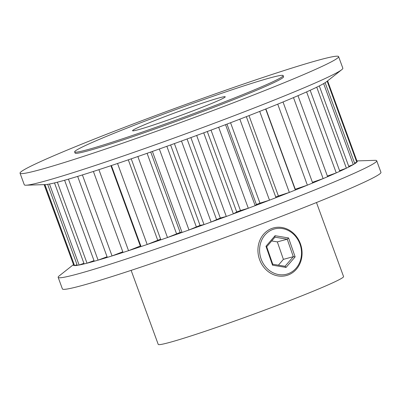 <?xml version="1.0" encoding="UTF-8"?>
<svg xmlns="http://www.w3.org/2000/svg" width="401" height="401" viewBox="0 0 401 401"><rect width="100%" height="100%" fill="white"/><g stroke="black" fill="none" stroke-linecap="round" stroke-linejoin="round"><path stroke-width="0.6" d="M84.145 263.923L54.501 182.921A151.102 6.787 159.9 0 1 49.468 184.029L79.112 265.036A151.102 6.787 -20.1 0 0 84.145 263.923A151.102 6.787 159.9 0 0 87.022 263.206A151.102 6.787 -20.1 0 0 90.451 262.299A151.102 6.787 -20.1 0 0 94.235 261.252L64.591 180.25A151.102 6.787 159.9 0 1 60.807 181.297A151.102 6.787 159.9 0 1 57.378 182.199L87.022 263.206L94.009 260.63M356.895 160.916L374.905 160.34A169.608 7.619 159.9 0 1 376.714 160.771A169.608 7.619 159.9 0 1 257.748 212.189A169.608 7.619 159.9 0 1 77.278 274.089A169.608 7.619 159.9 0 1 58.165 277.347A169.608 7.619 159.9 0 1 59.268 275.848L73.393 264.665M327.607 80.877L357.181 161.693A151.102 6.787 -20.1 0 0 356.815 161.052M357.181 161.693A151.102 6.787 159.9 0 1 356.79 162.194L327.161 81.228M20.05 173.197A169.608 7.619 159.9 0 1 139.022 121.779A169.608 7.619 159.9 0 1 319.492 59.879A169.608 7.619 159.9 0 1 338.604 56.626A169.608 7.619 159.9 0 1 219.633 108.039A169.608 7.619 159.9 0 1 39.163 169.939A169.608 7.619 159.9 0 1 20.05 173.197L24.286 184.771A169.608 7.619 -20.1 0 0 26.095 185.202A169.608 7.619 -20.1 0 0 43.398 181.513A169.608 7.619 -20.1 0 0 213.357 123.573A169.608 7.619 -20.1 0 0 341.732 69.694L326.594 81.674A151.102 6.787 159.9 0 1 325.131 82.691L354.775 163.698A151.102 6.787 -20.1 0 0 356.79 162.194L354.539 163.052M354.775 163.698A151.102 6.787 159.9 0 1 353.286 164.595L323.642 83.593A151.102 6.787 159.9 0 1 319.296 85.919A151.102 6.787 159.9 0 1 316.735 87.192A151.102 6.787 159.9 0 1 310.168 90.285A151.102 6.787 159.9 0 1 306.605 91.899A151.102 6.787 159.9 0 1 297.978 95.684A151.102 6.787 159.9 0 1 293.492 97.603A151.102 6.787 159.9 0 1 283.021 101.984A151.102 6.787 159.9 0 1 277.728 104.16A151.102 6.787 159.9 0 1 265.668 109.032A151.102 6.787 159.9 0 1 259.698 111.408A151.102 6.787 159.9 0 1 246.344 116.651A151.102 6.787 159.9 0 1 239.843 119.172A151.102 6.787 159.9 0 1 225.522 124.656A151.102 6.787 159.9 0 1 218.66 127.257A151.102 6.787 159.9 0 1 203.728 132.846A151.102 6.787 159.9 0 1 196.66 135.463A151.102 6.787 159.9 0 1 181.483 141.022A151.102 6.787 159.9 0 1 174.39 143.593A151.102 6.787 159.9 0 1 159.342 148.987A151.102 6.787 159.9 0 1 152.395 151.443A151.102 6.787 159.9 0 1 137.854 156.535A151.102 6.787 159.9 0 1 131.227 158.826A151.102 6.787 159.9 0 1 117.538 163.488A151.102 6.787 159.9 0 1 111.393 165.548A151.102 6.787 159.9 0 1 98.902 169.668A151.102 6.787 159.9 0 1 93.393 171.453A151.102 6.787 159.9 0 1 82.406 174.931A151.102 6.787 159.9 0 1 77.659 176.395A151.102 6.787 159.9 0 1 68.446 179.142A151.102 6.787 159.9 0 1 64.591 180.25M319.296 85.919L348.94 166.921A151.102 6.787 -20.1 0 0 353.286 164.595L348.71 166.3M348.94 166.921A151.102 6.787 159.9 0 1 346.379 168.194L316.735 87.192M310.168 90.285L339.812 171.287A151.102 6.787 -20.1 0 0 346.379 168.194L339.587 170.671M339.812 171.287A151.102 6.787 159.9 0 1 336.249 172.906L306.605 91.899M297.978 95.684L327.622 176.691A151.102 6.787 -20.1 0 0 336.249 172.906L327.391 176.059M327.622 176.691A151.102 6.787 159.9 0 1 323.136 178.605L293.492 97.603M283.021 101.984L312.665 182.991A151.102 6.787 -20.1 0 0 323.136 178.605L312.424 182.33M312.665 182.991A151.102 6.787 159.9 0 1 307.372 185.162L277.728 104.16M265.668 109.032L295.311 190.039A151.102 6.787 -20.1 0 0 307.372 185.162L295.276 189.252L265.888 108.947M295.311 190.039A151.102 6.787 159.9 0 1 289.342 192.415L259.698 111.408M246.344 116.651L275.983 197.658A151.102 6.787 -20.1 0 0 289.342 192.415L278.404 195.984L248.991 115.618M275.983 197.658A151.102 6.787 159.9 0 1 269.487 200.174L239.843 119.172M225.522 124.656L255.166 205.658A151.102 6.787 -20.1 0 0 269.487 200.174L259.978 203.147L230.555 122.741M259.978 203.147L256.399 204.515L255.166 205.658A151.102 6.787 159.9 0 1 248.299 208.259L218.66 127.257M203.728 132.846L233.367 213.853A151.102 6.787 -20.1 0 0 248.299 208.259L240.455 210.55L211.021 130.125M240.455 210.55L236.72 211.949L233.367 213.853A151.102 6.787 159.9 0 1 226.304 216.47L196.66 135.463M181.483 141.022L211.126 222.029A151.102 6.787 -20.1 0 0 226.304 216.47L220.314 218.029L190.876 137.593M220.314 218.029L211.126 222.029A151.102 6.787 159.9 0 1 204.034 224.6L174.39 143.593M159.342 148.987L188.986 229.989A151.102 6.787 -20.1 0 0 204.034 224.6L200.049 225.387L170.615 144.956M200.049 225.387L188.986 229.989A151.102 6.787 159.9 0 1 182.039 232.45L152.395 151.443M137.854 156.535L167.493 237.537A151.102 6.787 -20.1 0 0 182.039 232.45L180.159 232.445L150.731 152.034M180.159 232.445L167.493 237.537A151.102 6.787 159.9 0 1 160.866 239.828L131.227 158.826M117.538 163.488L147.182 244.49A151.102 6.787 -20.1 0 0 160.866 239.828M160.621 239.146L147.182 244.49A151.102 6.787 159.9 0 1 141.037 246.555L111.393 165.548M98.902 169.668L128.546 250.675A151.102 6.787 -20.1 0 0 141.037 246.555M140.776 245.838L128.546 250.675A151.102 6.787 159.9 0 1 123.037 252.46L93.393 171.453M82.406 174.931L112.044 255.938A151.102 6.787 -20.1 0 0 123.037 252.46M122.791 251.793L112.044 255.938A151.102 6.787 159.9 0 1 107.303 257.397L77.659 176.395M68.446 179.142L98.09 260.149A151.102 6.787 -20.1 0 0 107.303 257.397M107.072 256.765L98.09 260.149A151.102 6.787 159.9 0 1 94.235 261.252M341.732 69.694A169.608 7.619 -20.1 0 0 342.835 68.195L338.604 56.626M325.131 82.691A151.102 6.787 159.9 0 1 323.642 83.593M270.645 77.734A111.017 4.987 159.9 0 1 283.156 75.604A111.017 4.987 159.9 0 1 205.287 109.257A111.017 4.987 159.9 0 1 87.157 149.773A111.017 4.987 159.9 0 1 74.651 151.904A111.017 4.987 159.9 0 1 152.52 118.25A111.017 4.987 159.9 0 1 270.645 77.734M283.156 75.604L283.582 76.761A111.017 4.987 159.9 0 1 205.708 110.415A111.017 4.987 159.9 0 1 87.583 150.931A111.017 4.987 159.9 0 1 75.072 153.062L74.651 151.904M376.714 160.771L380.95 172.345A169.608 7.619 159.9 0 1 261.978 223.763A169.608 7.619 159.9 0 1 81.508 285.662A169.608 7.619 159.9 0 1 62.396 288.915L58.165 277.347M316.474 202.535L343.562 276.565A98.681 4.431 159.9 0 1 274.344 306.479A98.681 4.431 159.9 0 1 169.342 342.494A98.681 4.431 159.9 0 1 158.225 344.389L131.132 270.364M138.129 129.764A49.338 2.216 159.9 0 1 132.566 130.711A49.338 2.216 159.9 0 1 167.177 115.754A49.338 2.216 159.9 0 1 219.678 97.744A49.338 2.216 159.9 0 1 225.237 96.796A49.338 2.216 159.9 0 1 190.63 111.754A49.338 2.216 159.9 0 1 138.129 129.764M44.105 184.625L73.578 264.815M73.463 264.855A151.102 6.787 -20.1 0 0 73.829 265.492L44.23 184.62M44.917 184.595L74.556 265.587L77.052 264.71M73.829 265.492A151.102 6.787 159.9 0 0 74.556 265.587A151.102 6.787 -20.1 0 0 77.288 265.352L47.644 184.345A151.102 6.787 159.9 0 1 45.388 184.58L26.095 185.202M77.288 265.352A151.102 6.787 159.9 0 0 79.112 265.036L83.919 263.302M275.733 196.966L278.404 195.984M49.468 184.029A151.102 6.787 159.9 0 1 47.644 184.345M57.378 182.199A151.102 6.787 159.9 0 1 54.501 182.921M300.073 244.394A23.438 20.782 74.8 0 0 272.886 229.442A23.438 20.782 74.8 0 0 261.031 258.745A23.438 20.782 74.8 0 0 288.224 273.703A23.438 20.782 74.8 0 0 300.073 244.394M259.452 259.272A24.672 21.875 -105.2 0 1 273.552 227.908A24.672 21.875 -105.2 0 1 300.55 244.164A24.672 21.875 -105.2 0 1 286.449 275.532A24.672 21.875 -105.2 0 1 259.452 259.272M275.056 235.708L288.575 237.958L295.131 256.871L286.048 267.432L272.53 265.181L265.973 246.269L275.056 235.708L274.956 237.161L266.7 246.76L272.755 264.234L285.046 266.279L293.301 256.675L287.246 239.207L274.956 237.161M278.399 265.171L283.392 259.362L293.301 256.675L295.131 256.871M283.392 259.362L277.337 241.888L287.246 239.207L288.575 237.958M277.337 241.888L271.698 240.951M265.973 246.269L266.7 246.76M272.755 264.234L272.53 265.181M285.046 266.279L286.048 267.432M256.399 204.515L226.971 124.104M236.72 211.949L207.292 131.518M176.52 233.718L147.097 153.307M157.713 240.199L128.3 159.829M196.284 226.73L166.851 146.305M216.52 219.417L187.082 138.982M140.32 246.019L110.932 165.703"/></g></svg>
